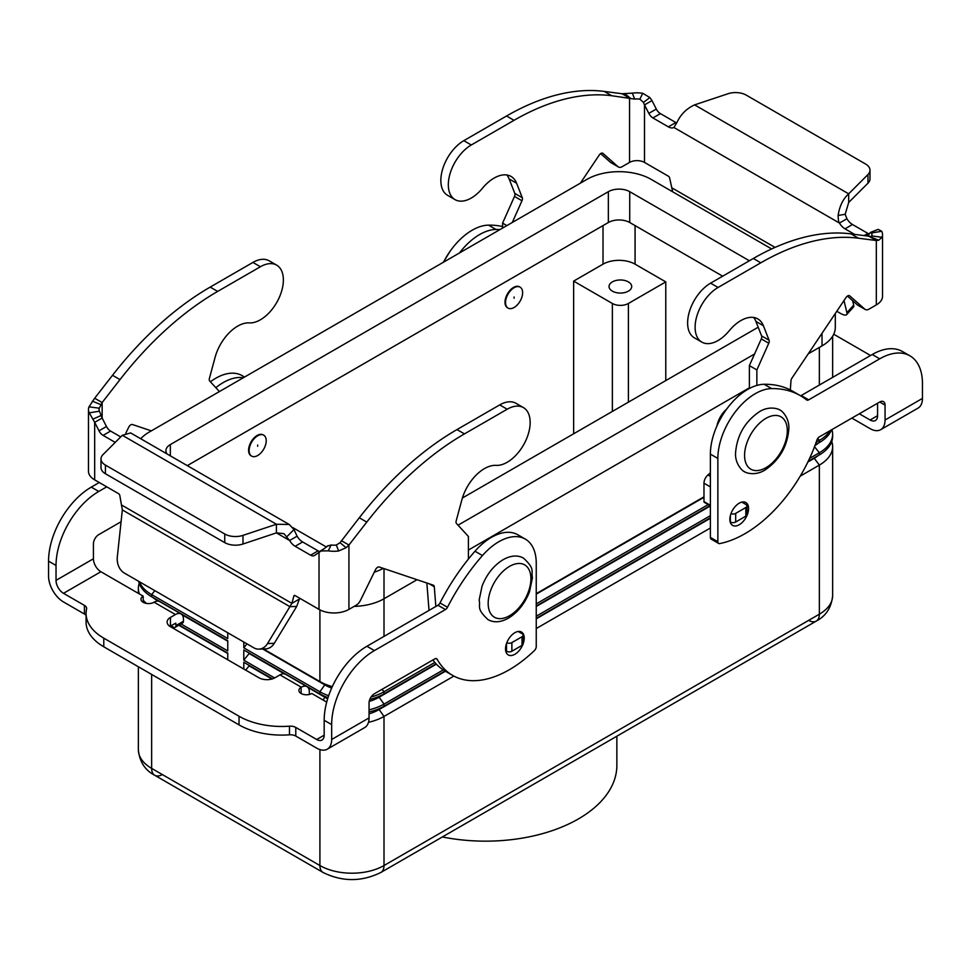 <?xml version="1.0" encoding="UTF-8"?>
<svg xmlns="http://www.w3.org/2000/svg" width="971" height="971" viewBox="0 0 971 971"><rect width="100%" height="100%" fill="white"/><g stroke="black" fill="none" stroke-linecap="round" stroke-linejoin="round"><path stroke-width="1.46" d="M328.016 545.641L324.557 548.384L327.555 546.127L331.123 544.962A10.572 6.105 0 0 0 336.318 545.034L340.044 542.716L359.294 517.774A264.403 152.653 -60 0 1 456.977 429.583L499.713 404.907A32.48 18.752 -60 0 1 510.831 401.8A32.48 18.752 -60 0 1 515.953 403.293L523.43 407.614A32.48 18.752 120 0 0 518.308 406.121A32.48 18.752 120 0 0 507.19 409.228L464.454 433.891A264.403 152.653 120 0 0 366.783 522.095L348.929 545.022L346.125 547.705L338.661 550.982A21.156 12.21 180 0 1 328.271 550.836L321.122 550.982L314.689 555.339A7.55 4.357 60 0 1 314.373 555.558A7.55 4.357 60 0 1 310.586 555.181L295.16 546.272A11.336 6.542 60 0 1 289.613 540.507L283.957 533.662L276.407 532.873L242.981 544.015A15.111 8.727 180 0 1 224.75 542.631L105.426 473.739L105.426 465.109A15.111 8.727 180 0 1 101.008 458.943A15.111 8.727 180 0 1 103.035 454.574L122.322 435.287L130.636 432.92L289.249 524.498L294.019 529.583L297.09 536.186A11.336 6.542 -120 0 0 302.636 541.952L318.075 550.86A7.55 4.357 -120 0 0 319.665 551.504M276.65 265.132L269.161 260.811A32.48 18.752 120 0 0 264.039 259.318A32.48 18.752 120 0 0 252.921 262.425L210.185 287.1A264.403 152.653 120 0 0 112.515 375.292L94.673 398.231L102.149 402.54L119.991 379.612A264.403 152.653 -60 0 1 217.674 291.409L260.398 266.746A32.48 18.752 -60 0 1 271.528 263.639A32.48 18.752 -60 0 1 276.65 265.132A32.48 18.752 -60 0 1 278.75 298.619A32.48 18.752 -60 0 1 249.28 322.894A33.997 19.626 120 0 0 215.101 357.304L209.408 378.387A3.775 2.185 120 0 0 209.712 381.033L219.397 391.568M120.695 436.914L110.573 431.063A7.55 4.357 60 0 1 106.482 426.5L102.149 418.028L102.149 402.54L99.309 408.196A10.572 6.105 0 0 0 99.042 409.544A10.572 6.105 0 0 0 99.443 411.194L102.149 418.028L94.673 422.349L89.259 412.833A21.156 12.21 180 0 1 88.47 409.544L88.47 471.226A21.156 12.21 0 0 0 94.673 479.868L118.523 493.644A1.893 1.092 -120 0 1 119.821 495.526L122.346 509.921L117.321 556.844A15.111 11.591 87.8 0 0 124.288 573.024L253.856 647.827A15.111 11.591 -92.2 0 0 258.954 649.138A15.111 11.591 -92.2 0 0 267.523 643.567L291.895 603.355L293.873 596.012A1.893 1.092 60 0 1 294.213 595.526A1.893 1.092 60 0 1 295.16 595.611L319.022 609.387A21.156 12.21 0 0 0 348.929 609.387L356.236 605.176A7.55 4.357 120 0 0 360.423 600.418L375.498 569.686A3.775 2.185 -60 0 1 379.26 567.015L433.284 585.173A3.775 2.185 -60 0 1 433.515 585.282A3.775 2.185 -60 0 1 434.28 586.739L435.845 606.462M151.33 430.869L132.469 424.533A3.775 2.185 120 0 0 128.718 427.216L125.878 433.005M88.47 409.544A21.156 12.21 180 0 1 88.992 406.849L94.673 398.231M94.673 479.868L94.673 422.349L99.006 430.821A7.55 4.357 -120 0 0 103.096 435.384L115.221 442.388M101.008 458.943L101.008 467.573A15.111 8.727 0 0 0 105.426 473.739M224.75 542.631L224.75 533.989L105.426 465.109M121.788 505.138L291.895 603.355L299.384 599.046L296.713 606.426L289.941 606.681L122.346 509.921M299.602 598.185L299.384 599.046M297.09 536.186L289.613 540.507L276.407 532.873L276.407 524.243L289.249 524.498M224.75 533.989A15.111 8.727 -0 0 0 242.981 535.373L276.407 524.243L122.322 435.287M319.022 609.387L319.022 551.88L324.508 548.433L321.122 550.982M341.452 540.713L348.929 545.022L348.929 609.387M468.41 559.065L468.41 536.465L456.504 523.515A3.775 2.185 -60 0 1 456.188 520.869L461.88 499.786A33.997 19.626 -60 0 1 496.072 465.376A32.48 18.752 120 0 0 525.542 441.101A32.48 18.752 120 0 0 523.43 407.614M429.024 610.407L426.852 583.013M506.789 642.741A3.775 2.185 0 0 0 511.875 642.608L522.022 636.745A3.775 2.185 0 0 0 523.126 635.204A3.775 2.185 0 0 0 522.022 633.662L518.247 631.478M523.126 635.204L523.126 643.834A3.775 2.185 180 0 1 522.022 645.375L511.875 651.238A3.775 2.185 180 0 1 506.534 651.238L505.685 650.752A13.218 7.634 -60 0 1 505.685 650.764M296.713 606.426L274.295 643.3A15.111 11.591 87.8 0 1 265.738 648.871L258.954 649.138M748.58 508.561A13.218 7.634 -60 0 1 742.803 521.864A13.218 7.634 -60 0 1 732.62 525.408A13.218 7.634 -60 0 1 729.876 519.351A13.218 7.634 -60 0 1 735.654 506.049A13.218 7.634 -60 0 1 745.837 502.517A13.218 7.634 -60 0 1 748.58 508.561M523.126 643.797A13.218 7.634 120 0 0 524.231 638.093A13.218 7.634 120 0 0 521.488 632.036A13.218 7.634 120 0 0 511.304 635.58A13.218 7.634 120 0 0 505.527 648.883A13.218 7.634 120 0 0 508.27 654.94A13.218 7.634 120 0 0 522.726 644.817M831.759 441.489A45.321 26.168 180 0 1 832.633 446.587L832.633 595.684A45.321 26.168 180 0 1 819.354 614.194L384.006 865.537A15.111 8.727 -120 0 1 380.875 872.456L816.223 621.112A15.111 8.727 60 0 1 808.673 620.36M162.327 774.555A15.111 8.727 -60 0 1 154.777 775.307L323.04 872.456A15.111 8.727 -60 0 1 319.908 865.537L151.646 768.389A45.321 26.168 180 0 1 138.368 749.891L138.368 666.761M442.375 836.953A131.364 75.847 0 0 0 616.864 765.306L616.864 736.212M612.361 291.142A11.336 6.542 180 0 1 609.048 286.518A11.336 6.542 180 0 1 616.039 280.473A11.336 6.542 180 0 1 628.395 281.893A11.336 6.542 180 0 1 631.708 286.518A11.336 6.542 180 0 1 624.717 292.562A11.336 6.542 180 0 1 612.361 291.142M468.41 558.908A18.886 10.899 -60 0 1 469.102 558.191M257.679 455.52A12.089 6.979 120 0 0 265.569 444.864A12.089 6.979 120 0 0 263.724 435.178A12.089 6.979 120 0 0 257.679 435.785A12.089 6.979 120 0 0 249.778 446.429A12.089 6.979 120 0 0 251.635 456.115A12.089 6.979 120 0 0 257.679 455.52M251.368 455.957A12.089 6.979 -60 0 1 251.101 455.812A12.089 6.979 -60 0 1 249.244 446.126A12.089 6.979 -60 0 1 257.145 435.469A12.089 6.979 -60 0 1 263.19 434.874A12.089 6.979 -60 0 1 263.444 435.032M257.679 445.034L257.679 446.259L257.679 445.034M716.926 425.966A18.886 10.899 -60 0 1 726.648 409.119M514.084 287.744A12.089 6.979 -60 0 1 520.116 287.149A12.089 6.979 -60 0 1 521.973 296.835A12.089 6.979 -60 0 1 514.084 307.491A12.089 6.979 -60 0 1 508.039 308.086A12.089 6.979 -60 0 1 506.182 298.4A12.089 6.979 -60 0 1 514.084 287.744M507.772 307.916A12.089 6.979 -60 0 1 507.505 307.771A12.089 6.979 -60 0 1 505.648 298.085A12.089 6.979 -60 0 1 513.55 287.44A12.089 6.979 -60 0 1 519.582 286.846A12.089 6.979 -60 0 1 519.849 287.003M514.084 298.231L514.084 297.005L514.084 298.231M227.76 653.507L178.773 625.227M139.375 593.949A45.321 26.168 180 0 1 138.368 588.45L138.368 590.586A45.321 26.168 0 0 0 138.659 593.536M179.186 624.984L227.76 653.034L227.76 659.782M227.76 641.176L182.123 614.825M158.491 601.183L156.986 600.309A37.772 21.811 180 0 1 152.714 597.371M138.683 581.326A45.321 26.168 0 0 0 151.646 596.752L227.76 640.702L227.76 650.91L181.031 623.916M146.536 603.44A45.321 26.168 180 0 1 143.186 600.199M138.368 588.45A45.321 26.168 180 0 1 139.241 583.353M227.76 632.752L227.76 638.566L151.646 594.616A45.321 26.168 180 0 1 139.436 581.763M245.687 670.136L249.134 665.851L271.941 679.02M243.794 669.031L243.794 662.283L272.475 678.85M369.053 711.961A45.321 26.168 0 0 0 384.006 706.233L445.009 671.01M536.247 618.345L710.384 517.798M808.2 461.334L819.354 454.889A45.321 26.168 0 0 0 832.633 436.38L832.633 434.255A45.321 26.168 180 0 1 819.354 452.753L809.583 458.397M807.872 461.99L814.014 458.446A37.772 21.811 0 0 0 818.286 455.508M832.633 446.587A45.321 26.168 180 0 1 819.354 465.097L800.225 476.142M369.053 713.819A37.772 21.811 0 0 0 378.666 709.789L445.422 671.252M536.247 618.818L710.384 518.283M710.384 528.006L536.247 628.54M453.882 676.095L384.006 716.44A45.321 26.168 180 0 1 368.482 722.303M274.623 677.952L243.794 660.159L249.134 653.507L284.382 673.862M308.001 687.504L325.249 697.457A37.772 21.811 0 0 0 327.664 698.744M243.794 660.159L243.794 649.951L319.908 693.901A45.321 26.168 0 0 0 328.028 697.615M369.793 699.448A45.321 26.168 0 0 0 384.006 693.901L436.076 663.836M536.247 606.001L710.068 505.648M815.191 444.961L819.354 442.545A45.321 26.168 0 0 0 831.504 429.85M814.972 445.543A37.772 21.811 0 0 0 818.286 443.177M831.916 429.607A45.321 26.168 180 0 1 832.633 434.255M369.211 701.438A37.772 21.811 0 0 0 378.666 697.457L436.367 664.14M536.247 606.474L710.384 505.94M710.384 515.674L536.247 616.209M443.237 669.905L384.006 704.109A45.321 26.168 180 0 1 369.053 709.837M328.659 695.709A45.321 26.168 180 0 1 319.908 691.765L243.794 647.815L243.794 642.013M263.432 648.956L319.908 681.557A45.321 26.168 0 0 0 332.313 686.643M434.826 662.428L384.006 691.765A45.321 26.168 180 0 1 371.092 696.984M829.987 430.723A45.321 26.168 180 0 1 819.354 440.421L816.162 442.266M708.223 504.58L536.247 603.877M262.668 648.992L325.249 685.125A37.772 21.811 0 0 0 331.657 688.087M243.794 647.815L246.974 643.846M536.247 593.669L703.975 496.824M536.247 594.143L703.975 497.31M573.643 433.77L573.643 281.117L603.015 264.161A22.661 13.084 180 0 1 635.07 264.161L665.778 281.893L665.778 380.571M665.778 281.893L628.395 303.474A11.336 6.542 180 0 1 612.361 303.474L573.643 281.117M722.667 276.177L629.73 222.517A15.111 8.727 0 0 0 608.356 222.517L187.282 465.631M808.248 353.832L822.024 345.882A45.321 26.168 0 0 0 835.303 327.373L835.303 313.499M354.112 606.402A45.321 26.168 0 0 0 384.006 598.767L417.02 579.711M468.41 550.047L749.381 387.817M166.927 453.882A15.111 8.727 180 0 1 165.92 450.738A15.111 8.727 180 0 1 170.338 444.572L608.356 191.675A15.111 8.727 180 0 1 629.73 191.675L749.381 260.762M326.365 546.989L292.708 527.556M758.193 327.227L462.402 498.002M140.734 438.758A45.321 26.168 180 0 1 148.976 432.229L586.994 179.344A45.321 26.168 180 0 1 651.092 179.344L771.642 248.94M383.242 568.363A45.321 26.168 180 0 1 374.272 572.198M754.564 353.99L458.033 525.19M326.705 702.106L311.8 693.5A7.55 4.357 180 0 1 303.571 694.447A7.55 4.357 180 0 1 298.91 690.417A7.55 4.357 180 0 1 301.119 687.334L301.326 687.213A11.336 6.542 -60 0 1 306.994 686.655L285.62 674.323A11.336 6.542 120 0 0 279.951 674.881L274.951 677.77A11.336 6.542 180 0 1 258.929 677.77L170.435 626.683A11.336 6.542 0 0 1 167.109 622.059A11.336 6.542 0 0 1 170.435 617.422L175.435 614.534A11.336 6.542 -60 0 1 181.104 613.975A11.336 6.542 -60 0 1 183.446 619.158L183.446 621.246A3.775 2.185 -120 0 1 182.669 622.969L175.193 627.29A3.775 2.185 -120 0 0 175.969 625.567L175.812 623.139L170.435 626.064A11.336 6.542 0 0 0 169.925 626.368M306.994 686.655A11.336 6.542 -60 0 1 309.336 691.838L309.336 694.447M525.299 539.099A52.883 30.526 -60 0 0 482.466 555.546A151.088 87.232 -60 0 0 447.485 607.276A3.775 2.185 120 0 1 445.434 609.557L374.393 650.582A60.433 34.895 -60 0 0 331.657 724.597L331.657 739.501A21.156 12.21 60 0 1 327.276 749.187A21.156 12.21 60 0 1 316.704 748.143L295.779 736.054L295.779 727.425L316.704 739.501A10.572 6.105 -120 0 0 321.996 740.023A10.572 6.105 -120 0 0 324.18 735.181L324.18 720.276A60.433 34.895 -60 0 1 366.917 646.261L437.957 605.249A3.775 2.185 120 0 0 440.009 602.967A151.088 87.232 -60 0 1 474.989 551.225A52.883 30.526 -60 0 1 517.81 534.778L525.299 539.099A52.883 30.526 -60 0 1 536.247 563.301L536.247 646.577A3.775 2.185 -60 0 1 534.414 650.558A113.316 65.421 -60 0 1 452.583 675.379A113.316 65.421 -60 0 1 437.156 659.26A3.775 2.185 120 0 0 436.647 658.714A3.775 2.185 120 0 0 434.753 658.908L374.393 693.755A7.55 4.357 120 0 0 369.053 703.004L369.053 717.909A21.156 12.21 -120 0 1 364.671 727.595L327.276 749.187M452.583 675.379L445.106 671.07A113.316 65.421 -60 0 1 432.896 659.977M295.779 736.054A7.55 4.357 180 0 0 289.479 734.816A60.433 34.895 0 0 1 239.036 724.888L239.036 716.246A60.433 34.895 0 0 0 289.479 726.187A7.55 4.357 180 0 1 295.779 727.425M239.036 724.888L103.788 646.795A60.433 34.895 180 0 1 86.079 622.132L86.079 613.49A60.433 34.895 180 0 1 86.577 609.035A7.55 4.357 -0 0 0 86.637 608.489A7.55 4.357 -0 0 0 84.428 605.394L63.503 593.317A10.572 6.105 -120 0 1 56.027 580.367L56.027 565.462A60.433 34.895 -60 0 1 98.763 491.447L106.749 486.835M86.079 615.48A7.55 4.357 -0 0 0 84.428 614.036L63.503 601.959A21.156 12.21 60 0 1 48.55 576.046L48.55 561.141A60.433 34.895 -60 0 1 91.286 487.126L99.26 482.514M239.036 716.246L103.788 638.165A60.433 34.895 180 0 1 86.079 613.49M181.104 613.975L159.742 601.644A11.336 6.542 120 0 0 154.073 602.202L153.867 602.311A7.55 4.357 0 0 1 145.638 603.258A7.55 4.357 0 0 1 140.977 599.228A7.55 4.357 0 0 1 143.186 596.145L100.899 571.737A10.572 6.105 60 0 1 93.422 558.786L93.422 543.869A7.55 4.357 120 0 1 98.763 534.62L121.084 521.743M215.841 387.696A52.883 30.526 -60 0 1 243.345 377.743M210.404 381.785A52.883 30.526 -60 0 1 242.18 375.643L244.583 377.027M143.186 602.311L143.186 596.145M170.969 625.749L173.299 627.108A3.775 2.185 -120 0 0 175.193 627.29M880.673 429.68L918.068 408.099A21.156 12.21 -120 0 0 922.45 398.413L922.45 383.509A60.433 34.895 120 0 0 909.936 355.835A60.433 34.895 120 0 0 879.714 358.833L808.673 399.846A3.775 2.185 -60 0 1 806.78 400.04A3.775 2.185 -60 0 1 806.622 399.931A151.088 87.232 120 0 0 800.359 395.658A151.088 87.232 120 0 0 771.642 388.594A52.883 30.526 120 0 0 717.86 458.446L717.86 541.721A3.775 2.185 120 0 0 718.649 543.444A3.775 2.185 120 0 0 719.693 543.59A113.316 65.421 120 0 0 816.951 439.984A3.775 2.185 -60 0 1 819.354 436.865L879.714 402.006A7.55 4.357 -60 0 1 883.489 401.642A7.55 4.357 -60 0 1 885.054 405.089L885.054 420.006A21.156 12.21 60 0 1 880.673 429.68A21.156 12.21 60 0 1 870.101 428.636L851.846 418.1M859.323 413.78L870.101 420.006A10.572 6.105 -120 0 0 875.393 420.528A10.572 6.105 -120 0 0 877.578 415.685L877.578 403.244M800.359 395.658L792.882 391.337A151.088 87.232 120 0 0 764.165 384.273A52.883 30.526 120 0 0 710.384 454.125L710.384 537.4A3.775 2.185 120 0 0 711.173 539.123L718.649 543.444M909.936 355.835L902.46 351.526A60.433 34.895 120 0 0 872.237 354.512L801.196 395.537A3.775 2.185 -60 0 1 800.602 395.804M833.725 334.23L867.212 353.565A60.433 34.895 180 0 1 870.417 355.568M500.077 229.52A151.088 87.232 120 0 0 496.011 229.459A52.883 30.526 120 0 0 459.501 252.946M502.59 226.534A151.088 87.232 120 0 0 488.534 225.138A52.883 30.526 120 0 0 443.504 262.182M699.472 292.89A32.48 18.752 120 0 0 694.35 337.811L701.839 342.12A32.48 18.752 -60 0 1 706.961 297.199A32.48 18.752 -60 0 1 718.079 287.465L760.815 262.801A264.403 152.653 -60 0 1 858.485 238.211L876.328 240.529L868.851 236.22L851.009 233.89A264.403 152.653 120 0 0 753.326 258.48L710.602 283.156A32.48 18.752 120 0 0 699.472 292.89M756.858 385.414L756.858 369.939L768.765 343.236A3.775 2.185 120 0 0 769.068 340.226L763.376 325.71A33.997 19.626 120 0 0 757.829 318.913A33.997 19.626 120 0 0 729.197 330.783A32.48 18.752 -60 0 1 701.839 342.12M580.367 183.167L599.228 155.057A3.775 2.185 -60 0 1 602.773 153.248A3.775 2.185 -60 0 1 602.979 153.406L618.054 166.709A7.55 4.357 120 0 0 618.466 167.012A7.55 4.357 120 0 0 622.253 166.636L629.548 162.424L629.548 98.047L622.071 93.738L632.339 93.143A21.156 12.21 180 0 1 642.729 93.289L649.878 97.561L651.978 100.583L644.501 104.904L643.445 102.404L639.877 99.176A10.572 6.105 0 0 0 634.682 99.103L611.706 95.728A264.403 152.653 120 0 0 514.023 120.319L471.287 144.982A32.48 18.752 120 0 0 460.169 154.729A32.48 18.752 120 0 0 455.047 199.638A32.48 18.752 120 0 0 482.405 188.301A33.997 19.626 -60 0 1 511.049 176.431A33.997 19.626 -60 0 1 516.596 183.228L522.289 197.744A3.775 2.185 -60 0 1 521.973 200.754L512.3 222.468M455.047 199.638L447.57 195.329A32.48 18.752 -60 0 1 452.692 150.408A32.48 18.752 -60 0 1 463.81 140.674L506.546 115.998A264.403 152.653 -60 0 1 604.217 91.408L622.071 93.738M629.548 162.424A10.572 6.105 180 0 1 644.501 162.424L668.364 176.188A1.893 1.092 60 0 1 669.65 178.081L672.685 191.809M869.992 170.18A15.111 8.727 180 0 1 867.965 174.549L848.678 193.836L848.678 202.478L867.965 183.179A15.111 8.727 0 0 0 869.992 178.822L869.992 170.18A15.111 8.727 180 0 0 865.574 164.014L746.25 95.134A15.111 8.727 0 0 0 728.019 93.738L694.593 104.88C686.655 108.497 680.78 114.335 676.981 122.407L673.91 127.48A11.336 6.542 60 0 1 668.364 126.849L652.925 117.94A7.55 4.357 60 0 1 648.834 113.376L644.501 104.904L644.501 162.424M651.978 100.583L656.311 109.055A7.55 4.357 -120 0 0 660.414 113.619L675.84 122.528A11.336 6.542 -120 0 0 676.714 122.977M618.466 167.012L610.99 162.691A7.55 4.357 -60 0 1 610.577 162.388L600.624 153.6M502.59 228.076L502.59 223.136L514.496 196.433A3.775 2.185 120 0 0 514.812 193.423L509.12 178.919A33.997 19.626 120 0 0 506.886 174.986M502.59 223.136L506.862 225.6M869.179 233.975A7.55 4.357 60 0 1 867.904 233.416L852.477 224.507A11.336 6.542 60 0 1 846.93 218.742L839.454 223.051C838.677 222.383 838.228 219.847 838.131 215.441C839.563 206.034 843.071 198.837 848.678 193.836L694.593 104.88M866.933 235.965L869.773 233.076L871.557 232.943L869.773 233.076M673.91 127.48L839.454 223.051A11.336 6.542 -120 0 0 845.001 228.828L854.577 234.351M836.784 311.29L839.927 313.099A15.111 4.224 41.9 0 0 846.663 314.616A15.111 4.224 41.9 0 0 846.906 312.711L843.993 300.537M710.384 472.78L707.932 474.953A7.55 4.357 120 0 0 703.975 483.194L703.975 501.619A1.505 0.874 120 0 0 704.291 502.31L710.384 505.83A11.336 6.542 60 0 1 710.371 505.83M753.678 317.468A33.997 19.626 -60 0 1 755.899 321.401L761.592 335.905A3.775 2.185 -60 0 1 761.288 338.915L749.381 365.618L749.381 388.485M847.404 296.082L857.369 304.87A7.55 4.357 120 0 0 857.781 305.173L865.258 309.482A7.55 4.357 -60 0 1 864.845 309.191L849.759 295.876A3.775 2.185 120 0 0 849.552 295.73A3.775 2.185 120 0 0 846.008 297.539L791.984 378.071A3.775 2.185 120 0 0 790.977 380.802L790.321 389.954M875.951 230.333L878.185 229.362L881.741 231.292A21.156 12.21 180 0 1 882.53 234.581L882.53 296.264A21.156 12.21 0 0 1 876.328 304.894L869.033 309.118A7.55 4.357 -60 0 1 865.258 309.482M848.678 202.478L845.171 214.3L846.93 218.742M869.858 236.645L868.851 236.22L870.028 236.73L871.691 235.929A10.572 6.105 0 0 0 871.958 234.581A10.572 6.105 0 0 0 871.557 232.943L881.741 231.292M882.53 234.581A21.156 12.21 180 0 1 882.008 237.288L878.694 240.238L876.328 240.529L876.328 304.894M756.858 369.939L749.381 365.618M730.192 521.925L730.35 522.022A3.775 2.185 0 0 0 735.69 522.022L745.837 516.159A3.775 2.185 0 0 0 746.942 514.618L746.942 505.976A3.775 2.185 180 0 1 745.837 507.517L735.69 513.38A3.775 2.185 180 0 1 730.969 513.671M741.795 502.104L745.837 504.435A3.775 2.185 180 0 1 746.942 505.976M846.663 314.616L853.448 307.054A15.111 4.224 -138.1 0 0 853.679 305.149L852.611 300.682M507.19 409.228L499.713 404.907M100.972 404.676L92.306 401.169M101.227 415.454L92.815 419.169M99.443 411.194L89.259 412.833M99.309 408.196L88.992 406.849M99.006 430.821L106.482 426.5M103.096 435.384L110.573 431.063M252.921 262.425L260.398 266.746M112.515 375.292L119.991 379.612M210.185 287.1L217.674 291.409M293.873 596.012L294.808 595.466M286.979 536.575L294.019 529.583M242.981 544.015L242.981 535.373M331.123 544.962L328.271 550.836M340.044 542.716L346.125 547.705M336.318 545.034L338.661 550.982M366.783 522.095L359.294 517.774M434.28 586.739L429.17 583.789M464.454 433.891L456.977 429.583M506.534 643.445L506.534 651.238M511.875 642.608L511.875 651.238M522.022 636.745L522.022 645.375M310.586 555.181L318.075 550.86M295.16 546.272L302.636 541.952M267.523 643.567L274.295 643.3M765.937 418.355A30.222 17.442 -60 0 1 787.311 430.687A30.222 17.442 -60 0 1 765.937 467.694A30.222 17.442 -60 0 1 744.575 455.363A30.222 17.442 -60 0 1 765.937 418.355M814.014 457.972L819.354 465.097L819.354 614.194A15.111 8.727 60 0 1 816.223 621.112L380.875 872.456C361.6 881.947 342.314 881.947 323.04 872.456L154.777 775.307A15.111 8.727 -60 0 1 151.646 768.389L151.646 674.432M509.532 566.384A30.222 17.442 120 0 0 488.17 603.392A30.222 17.442 120 0 0 509.532 615.735A30.222 17.442 120 0 0 530.906 578.728A30.222 17.442 120 0 0 509.532 566.384M156.986 599.835L156.185 601.304M154.838 590.647L151.646 594.616L151.646 596.752M378.666 708.866L384.006 716.44L384.006 865.537A45.321 26.168 180 0 1 319.908 865.537L319.908 749.588M325.249 696.535L323.161 700.055M814.511 446.733L819.354 452.753L819.354 454.889M378.666 696.535L384.006 704.109L384.006 706.233M325.249 684.203L319.908 691.765L319.908 693.901M319.908 609.873L319.908 681.557M382.052 689.337L384.006 691.765L384.006 693.901M817.74 438.419L819.354 440.421L819.354 442.545M384.006 568.618L384.006 636.393M819.354 347.424L819.354 385.05M612.361 303.474L612.361 411.413M628.395 303.474L628.395 402.164M603.015 225.6L603.015 264.161M635.07 225.6L635.07 264.161M629.73 191.675L629.73 222.517M608.356 191.675L608.356 222.517M170.338 444.572L170.338 455.848M822.024 333.296L822.024 345.882M301.326 687.213L279.951 674.881M301.119 693.5L301.119 687.334M331.657 739.501L369.053 717.909M316.704 739.501L324.18 735.181M437.156 659.26L435.918 658.544M331.657 724.597L324.18 720.276M374.393 650.582L366.917 646.261M445.434 609.557L437.957 605.249M447.485 607.276L440.009 602.967M482.466 555.546L474.989 551.225M289.479 734.816L289.479 726.187M103.788 646.795L103.788 638.165M175.435 614.534L154.073 602.202M100.899 571.737L63.503 593.317M56.027 580.367L93.422 558.786M91.286 487.126L98.763 491.447M48.55 561.141L56.027 565.462M84.428 614.036L84.428 605.394M170.435 626.064L170.435 617.422M175.969 625.567L183.446 621.246M885.054 420.006L922.45 398.413M870.101 420.006L877.578 415.685M717.86 541.721L710.384 537.4M885.054 405.089L879.714 402.006M879.714 358.833L872.237 354.512M808.673 399.846L801.196 395.537M771.642 388.594L764.165 384.273M717.86 458.446L710.384 454.125M488.534 225.138L496.011 229.459M463.81 140.674L471.287 144.982M675.84 122.528L668.364 126.849M639.877 99.176L642.729 93.289M643.445 102.404L649.878 97.561M630.956 98.69L624.875 93.702M634.682 99.103L632.339 93.143M604.217 91.408L611.706 95.728M509.12 178.919L516.596 183.228M514.812 193.423L522.289 197.744M514.496 196.433L521.973 200.754M610.577 162.388L618.054 166.709M506.546 115.998L514.023 120.319M660.414 113.619L652.925 117.94M656.311 109.055L648.834 113.376M671.616 187.694L775.04 247.411M868.851 236.22L868.851 234.436M845.171 214.3L838.131 215.441M867.965 183.179L867.965 174.549M870.028 236.73L878.694 240.238M870.574 232.36L878.185 229.362M871.691 235.929L882.008 237.288M867.904 233.416L864.129 235.601M852.477 224.507L845.001 228.828M718.079 287.465L710.602 283.156M763.376 325.71L755.899 321.401M769.068 340.226L761.592 335.905M768.765 343.236L761.288 338.915M710.384 476.36L707.932 474.953M710.384 486.896L703.975 483.194M710.384 505.321L703.975 501.619M864.845 309.191L857.369 304.87M858.485 238.211L851.009 233.89M760.815 262.801L753.326 258.48M745.837 507.517L745.837 516.159M735.69 513.38L735.69 522.022M730.35 515.71L730.35 522.022M853.679 305.149L846.906 312.711M523.551 558.155C517.664 554.89 510.867 555.388 503.16 559.648C493.717 565.486 486.689 574.298 482.077 586.096L479.164 599.981C480.754 607.081 475.924 608.332 488.049 619.644C493.936 622.909 500.733 622.411 508.44 618.151C517.883 612.313 524.91 603.501 529.523 591.703L532.436 577.818C530.846 570.717 535.676 569.467 523.551 558.155M779.956 410.114C780.174 409.459 789.508 416.535 788.853 428.672C787.481 446.344 779.47 460.169 764.845 470.122C753.969 476.785 744.247 472.052 744.441 471.615C744.223 472.282 734.889 465.206 735.545 453.069C736.928 435.384 744.927 421.572 759.553 411.619C770.428 404.956 780.15 409.677 779.956 410.114M832.633 336.233L832.633 377.379M443.274 262.316L450.119 251.234M832.633 595.684C831.467 607.543 825.993 616.015 816.223 621.112M154.777 775.307C145.067 770.306 139.593 761.834 138.368 749.891"/></g></svg>
